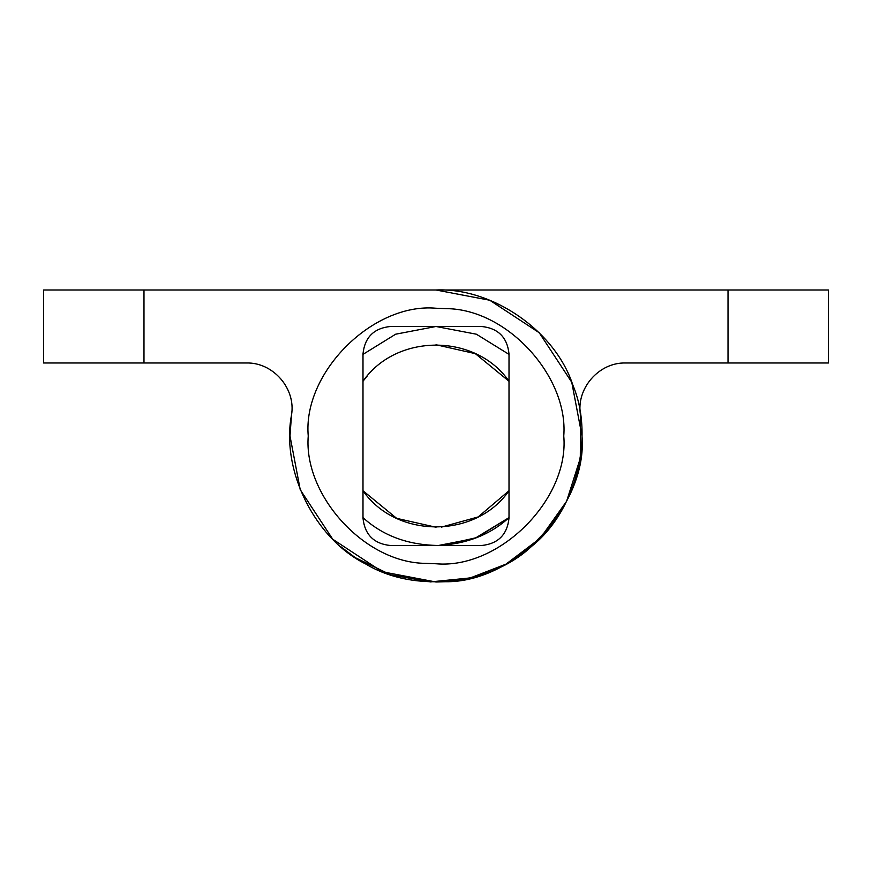 <?xml version="1.0" encoding="UTF-8"?>
<svg xmlns="http://www.w3.org/2000/svg" width="872" height="872" viewBox="0 0 872 872"><rect width="100%" height="100%" fill="white"/><g stroke="black" fill="none" stroke-linecap="round" stroke-linejoin="round"><path stroke-width="1.31" d="M362.992 381.249L362.992 490.751L396.673 518.35L436.044 527.255L396.673 518.35L362.992 490.751C396.368 538.896 475.632 538.896 509.008 490.751L478.139 516.943L441.57 527.08L478.139 516.943L509.008 490.751L509.008 381.249C475.632 333.104 396.368 333.104 362.992 381.249L367.254 375.985M362.992 354.381L395.637 334.205L435.978 326.488L476.363 334.205L509.008 354.381M442.682 545.305L477.038 537.523L509.008 517.619L477.038 537.523L442.682 545.305L438.518 545.48L474.891 538.373L509.008 517.619C490.435 534.612 466.934 543.899 438.507 545.48L438.245 545.48M438.507 545.48C408.074 545.076 382.906 535.79 362.992 517.619M308.241 436C303.391 494.958 364.452 563.159 425.972 563.367L436 563.759C499.209 569.471 569.471 499.209 563.759 436C568.609 377.042 507.548 308.841 446.028 308.633L436 308.241C372.791 302.53 302.53 372.791 308.241 436C303.391 494.958 364.452 563.159 425.972 563.367M563.759 436C568.609 377.042 507.548 308.841 446.028 308.633M362.992 353.868L362.992 518.132C364.736 534.645 373.859 543.768 390.373 545.512L481.627 545.512C498.141 543.768 507.264 534.645 509.008 518.132L509.008 353.868C507.264 337.355 498.141 328.232 481.627 326.488L390.373 326.488C373.859 328.232 364.736 337.355 362.992 353.868M43.6 289.995L143.978 289.995L143.978 362.992L43.6 362.992L43.6 289.995M728.022 289.995L828.4 289.995L828.4 362.992L728.022 362.992L728.022 289.995L436 289.995L489.748 300.24L539.245 332.755L571.76 382.252L582.006 436C587.772 504.419 515.734 582.954 444.916 581.733L436 582.006L382.252 571.76L332.755 539.245L300.24 489.748L289.995 436L291.488 415.137C296.164 388.738 273.132 362.142 246.329 362.992C273.132 362.142 296.164 388.738 291.488 415.137C280.915 470.706 315.184 539.234 365.968 564.119C414.342 593.44 490.522 585.276 531.582 546.373C575.945 511.286 594.911 437.057 572.806 384.999C555.431 331.164 492.506 287.466 436 289.995L143.978 289.995M143.978 362.992L246.329 362.992M580.512 415.137C575.836 388.738 598.868 362.142 625.671 362.992C598.868 362.142 575.836 388.738 580.512 415.137L580.305 458.247L566.593 501.291L540.389 538.089L506.033 564.119L470.346 577.918L430.474 581.907L390.667 574.79L355.275 557.666L340.974 546.853M728.022 362.992L625.671 362.992M436 344.745L475.327 353.651L509.008 381.249L475.327 353.651L436 344.745M436 289.995L489.748 300.24L539.245 332.755L571.76 382.252L582.006 436M444.916 581.733L436 582.006L382.252 571.76L332.755 539.245L300.24 489.748L289.995 436"/></g></svg>
